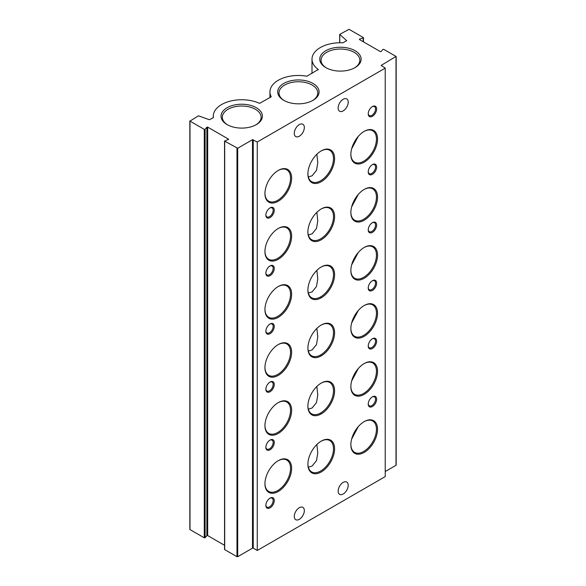 <?xml version="1.0" encoding="UTF-8"?>
<svg xmlns="http://www.w3.org/2000/svg" width="586" height="586" viewBox="0 0 586 586"><rect width="100%" height="100%" fill="white"/><g stroke="black" fill="none" stroke-linecap="round" stroke-linejoin="round"><path stroke-width="0.88" d="M299.307 519.335A7.113 4.102 120 0 0 303.951 513.072A7.113 4.102 120 0 0 302.859 507.373A7.113 4.102 120 0 0 299.307 507.725A7.113 4.102 120 0 0 294.663 513.995A7.113 4.102 120 0 0 295.754 519.687A7.113 4.102 120 0 0 299.307 519.335M299.307 136.216A7.113 4.102 120 0 0 303.951 129.953A7.113 4.102 120 0 0 302.859 124.254A7.113 4.102 120 0 0 299.307 124.606A7.113 4.102 120 0 0 294.663 130.868A7.113 4.102 120 0 0 295.754 136.567A7.113 4.102 120 0 0 299.307 136.216M343.184 494.005A7.113 4.102 120 0 0 347.828 487.742A7.113 4.102 120 0 0 346.736 482.044A7.113 4.102 120 0 0 343.184 482.395A7.113 4.102 120 0 0 338.532 488.665A7.113 4.102 120 0 0 339.624 494.357A7.113 4.102 120 0 0 343.184 494.005M343.184 110.886A7.113 4.102 120 0 0 347.828 104.623A7.113 4.102 120 0 0 346.736 98.924A7.113 4.102 120 0 0 343.184 99.276A7.113 4.102 120 0 0 338.532 105.539A7.113 4.102 120 0 0 339.624 111.237A7.113 4.102 120 0 0 343.184 110.886M364.199 189.41L364.206 189.41A18.869 10.9 -60 0 1 377.545 197.116A18.869 10.9 -60 0 1 364.206 220.226A18.869 10.9 -60 0 1 350.86 212.52A18.869 10.9 -60 0 1 364.206 189.41L364.206 189.41M350.86 212.198A18.1 10.445 120 0 0 354.603 220.175A18.1 10.445 120 0 0 363.657 219.281A18.1 10.445 120 0 0 375.48 203.327A18.1 10.445 120 0 0 372.703 188.831A18.1 10.445 120 0 0 363.928 189.571M321.245 208.931L321.245 208.931A18.869 10.9 -60 0 1 334.591 216.637A18.869 10.9 -60 0 1 321.245 239.755A18.869 10.9 -60 0 1 307.899 232.049A18.869 10.9 -60 0 1 321.245 208.931L321.245 208.931M307.899 231.726A18.1 10.445 120 0 0 311.649 239.696A18.1 10.445 120 0 0 320.696 238.802A18.1 10.445 120 0 0 332.518 222.856A18.1 10.445 120 0 0 329.742 208.352A18.1 10.445 120 0 0 320.967 209.099M278.284 228.459L278.284 228.459A18.869 10.9 -60 0 1 291.63 236.165A18.869 10.9 -60 0 1 278.284 259.276A18.869 10.9 -60 0 1 264.938 251.57A18.869 10.9 -60 0 1 278.284 228.459L278.284 228.459M264.945 251.255A18.1 10.445 120 0 0 268.688 259.224A18.1 10.445 120 0 0 277.735 258.331A18.1 10.445 120 0 0 289.557 242.384A18.1 10.445 120 0 0 286.781 227.881A18.1 10.445 120 0 0 278.006 228.621M270.058 265.927L270.058 265.927A5.948 3.435 -60 0 1 274.263 268.351A5.948 3.435 -60 0 1 270.058 275.64A5.948 3.435 -60 0 1 265.854 273.208A5.948 3.435 -60 0 1 270.058 265.927L270.058 265.927M265.861 272.878A5.171 2.989 120 0 0 266.923 274.944A5.171 2.989 120 0 0 269.509 274.688A5.171 2.989 120 0 0 272.886 270.131A5.171 2.989 120 0 0 272.094 265.985A5.171 2.989 120 0 0 269.772 266.103M372.432 164.607L372.432 164.607A5.948 3.435 -60 0 1 376.637 167.032A5.948 3.435 -60 0 1 372.432 174.313A5.948 3.435 -60 0 1 368.228 171.888A5.948 3.435 -60 0 1 372.432 164.607L372.432 164.607M368.235 171.559A5.171 2.989 120 0 0 369.297 173.624A5.171 2.989 120 0 0 371.883 173.368A5.171 2.989 120 0 0 375.26 168.812A5.171 2.989 120 0 0 374.469 164.666A5.171 2.989 120 0 0 372.147 164.783M364.199 131.359L364.206 131.359A18.869 10.9 -60 0 1 377.545 139.065A18.869 10.9 -60 0 1 364.206 162.175A18.869 10.9 -60 0 1 350.86 154.477A18.869 10.9 -60 0 1 364.206 131.359L364.206 131.359M350.86 154.155A18.1 10.445 120 0 0 354.603 162.124A18.1 10.445 120 0 0 363.657 161.231A18.1 10.445 120 0 0 375.48 145.284A18.1 10.445 120 0 0 372.703 130.781A18.1 10.445 120 0 0 363.928 131.52M372.432 106.557L372.432 106.557A5.948 3.435 -60 0 1 376.637 108.981A5.948 3.435 -60 0 1 372.432 116.27A5.948 3.435 -60 0 1 368.228 113.838A5.948 3.435 -60 0 1 372.432 106.557L372.432 106.557M368.235 113.508A5.171 2.989 120 0 0 369.297 115.574A5.171 2.989 120 0 0 371.883 115.317A5.171 2.989 120 0 0 375.26 110.761A5.171 2.989 120 0 0 374.469 106.615A5.171 2.989 120 0 0 372.147 106.733M321.245 150.888L321.245 150.888A18.869 10.9 -60 0 1 334.591 158.594A18.869 10.9 -60 0 1 321.245 181.704A18.869 10.9 -60 0 1 307.899 173.998A18.869 10.9 -60 0 1 321.245 150.888L321.245 150.888M307.899 173.676A18.1 10.445 120 0 0 311.649 181.653A18.1 10.445 120 0 0 320.696 180.752A18.1 10.445 120 0 0 332.518 164.805A18.1 10.445 120 0 0 329.742 150.309A18.1 10.445 120 0 0 320.967 151.049M278.284 170.409L278.284 170.409A18.869 10.9 -60 0 1 291.63 178.115A18.869 10.9 -60 0 1 278.284 201.232A18.869 10.9 -60 0 1 264.938 193.526A18.869 10.9 -60 0 1 278.284 170.409L278.284 170.409M264.945 193.204A18.1 10.445 120 0 0 268.688 201.174A18.1 10.445 120 0 0 277.735 200.28A18.1 10.445 120 0 0 289.557 184.334A18.1 10.445 120 0 0 286.781 169.83A18.1 10.445 120 0 0 278.006 170.577M270.058 207.876L270.058 207.876A5.948 3.435 -60 0 1 274.263 210.308A5.948 3.435 -60 0 1 270.058 217.589A5.948 3.435 -60 0 1 265.854 215.157A5.948 3.435 -60 0 1 270.058 207.876L270.058 207.876M265.861 214.828A5.171 2.989 120 0 0 266.923 216.893A5.171 2.989 120 0 0 269.509 216.637A5.171 2.989 120 0 0 272.886 212.081A5.171 2.989 120 0 0 272.094 207.942A5.171 2.989 120 0 0 269.772 208.052M372.432 222.658L372.432 222.658A5.948 3.435 -60 0 1 376.637 225.083A5.948 3.435 -60 0 1 372.432 232.364A5.948 3.435 -60 0 1 368.228 229.939A5.948 3.435 -60 0 1 372.432 222.658L372.432 222.658M368.235 229.602A5.171 2.989 120 0 0 369.297 231.675A5.171 2.989 120 0 0 371.883 231.419A5.171 2.989 120 0 0 375.26 226.863A5.171 2.989 120 0 0 374.469 222.717A5.171 2.989 120 0 0 372.147 222.834M364.199 247.46L364.206 247.46A18.869 10.9 -60 0 1 377.545 255.166A18.869 10.9 -60 0 1 364.206 278.277A18.869 10.9 -60 0 1 350.86 270.571A18.869 10.9 -60 0 1 364.206 247.46L364.206 247.46M350.86 270.249A18.1 10.445 120 0 0 354.603 278.225A18.1 10.445 120 0 0 363.657 277.325A18.1 10.445 120 0 0 375.48 261.378A18.1 10.445 120 0 0 372.703 246.882A18.1 10.445 120 0 0 363.928 247.622M321.245 266.982L321.245 266.982A18.869 10.9 -60 0 1 334.591 274.688A18.869 10.9 -60 0 1 321.245 297.805A18.869 10.9 -60 0 1 307.899 290.099A18.869 10.9 -60 0 1 321.245 266.982L321.245 266.982M307.899 289.777A18.1 10.445 120 0 0 311.649 297.747A18.1 10.445 120 0 0 320.696 296.853A18.1 10.445 120 0 0 332.518 280.906A18.1 10.445 120 0 0 329.742 266.403A18.1 10.445 120 0 0 320.967 267.15M278.284 286.51L278.284 286.51A18.869 10.9 -60 0 1 291.63 294.216A18.869 10.9 -60 0 1 278.284 317.326A18.869 10.9 -60 0 1 264.938 309.62A18.869 10.9 -60 0 1 278.284 286.51L278.284 286.51M264.945 309.298A18.1 10.445 120 0 0 268.688 317.275A18.1 10.445 120 0 0 277.735 316.374A18.1 10.445 120 0 0 289.557 300.428A18.1 10.445 120 0 0 286.781 285.931A18.1 10.445 120 0 0 278.006 286.671M270.058 323.977L270.058 323.977A5.948 3.435 -60 0 1 274.263 326.402A5.948 3.435 -60 0 1 270.058 333.683A5.948 3.435 -60 0 1 265.854 331.258A5.948 3.435 -60 0 1 270.058 323.977L270.058 323.977M265.861 330.929A5.171 2.989 120 0 0 266.923 332.995A5.171 2.989 120 0 0 269.509 332.738A5.171 2.989 120 0 0 272.886 328.182A5.171 2.989 120 0 0 272.094 324.036A5.171 2.989 120 0 0 269.772 324.153M372.432 280.701L372.432 280.701A5.948 3.435 -60 0 1 376.637 283.133A5.948 3.435 -60 0 1 372.432 290.414A5.948 3.435 -60 0 1 368.228 287.99A5.948 3.435 -60 0 1 372.432 280.701L372.432 280.701M368.235 287.653A5.171 2.989 120 0 0 369.297 289.718A5.171 2.989 120 0 0 371.883 289.462A5.171 2.989 120 0 0 375.26 284.906A5.171 2.989 120 0 0 374.469 280.767A5.171 2.989 120 0 0 372.147 280.877M364.199 305.504L364.206 305.504A18.869 10.9 -60 0 1 377.545 313.21A18.869 10.9 -60 0 1 364.206 336.327A18.869 10.9 -60 0 1 350.86 328.621A18.869 10.9 -60 0 1 364.206 305.504L364.206 305.504M350.86 328.299A18.1 10.445 120 0 0 354.603 336.269A18.1 10.445 120 0 0 363.657 335.375A18.1 10.445 120 0 0 375.48 319.429A18.1 10.445 120 0 0 372.703 304.925A18.1 10.445 120 0 0 363.928 305.672M321.245 325.032L321.245 325.032A18.869 10.9 -60 0 1 334.591 332.738A18.869 10.9 -60 0 1 321.245 355.849A18.869 10.9 -60 0 1 307.899 348.143A18.869 10.9 -60 0 1 321.245 325.032L321.245 325.032M307.899 347.828A18.1 10.445 120 0 0 311.649 355.797A18.1 10.445 120 0 0 320.696 354.904A18.1 10.445 120 0 0 332.518 338.957A18.1 10.445 120 0 0 329.742 324.454A18.1 10.445 120 0 0 320.967 325.193M278.284 344.561L278.284 344.561A18.869 10.9 -60 0 1 291.63 352.259A18.869 10.9 -60 0 1 278.284 375.377A18.869 10.9 -60 0 1 264.938 367.671A18.869 10.9 -60 0 1 278.284 344.561L278.284 344.561M264.945 367.349A18.1 10.445 120 0 0 268.688 375.326A18.1 10.445 120 0 0 277.735 374.425A18.1 10.445 120 0 0 289.557 358.478A18.1 10.445 120 0 0 286.781 343.975A18.1 10.445 120 0 0 278.006 344.722M270.058 382.028L270.058 382.028A5.948 3.435 -60 0 1 274.263 384.453A5.948 3.435 -60 0 1 270.058 391.734A5.948 3.435 -60 0 1 265.854 389.309A5.948 3.435 -60 0 1 270.058 382.028L270.058 382.028M265.861 388.972A5.171 2.989 120 0 0 266.923 391.045A5.171 2.989 120 0 0 269.509 390.789A5.171 2.989 120 0 0 272.886 386.233A5.171 2.989 120 0 0 272.094 382.087A5.171 2.989 120 0 0 269.772 382.204M372.432 338.752L372.432 338.752A5.948 3.435 -60 0 1 376.637 341.184A5.948 3.435 -60 0 1 372.432 348.465A5.948 3.435 -60 0 1 368.228 346.033A5.948 3.435 -60 0 1 372.432 338.752L372.432 338.752M368.235 345.703A5.171 2.989 120 0 0 369.297 347.769A5.171 2.989 120 0 0 371.883 347.513A5.171 2.989 120 0 0 375.26 342.957A5.171 2.989 120 0 0 374.469 338.811A5.171 2.989 120 0 0 372.147 338.928M364.199 363.554L364.206 363.554A18.869 10.9 -60 0 1 377.545 371.26A18.869 10.9 -60 0 1 364.206 394.378A18.869 10.9 -60 0 1 350.86 386.672A18.869 10.9 -60 0 1 364.206 363.554L364.206 363.554M350.86 386.35A18.1 10.445 120 0 0 354.603 394.319A18.1 10.445 120 0 0 363.657 393.426A18.1 10.445 120 0 0 375.48 377.479A18.1 10.445 120 0 0 372.703 362.976A18.1 10.445 120 0 0 363.928 363.723M321.245 383.083L321.245 383.083A18.869 10.9 -60 0 1 334.591 390.789A18.869 10.9 -60 0 1 321.245 413.899A18.869 10.9 -60 0 1 307.899 406.193A18.869 10.9 -60 0 1 321.245 383.083L321.245 383.083M307.899 405.871A18.1 10.445 120 0 0 311.649 413.848A18.1 10.445 120 0 0 320.696 412.947A18.1 10.445 120 0 0 332.518 397A18.1 10.445 120 0 0 329.742 382.504A18.1 10.445 120 0 0 320.967 383.244M278.284 402.604L278.284 402.604A18.869 10.9 -60 0 1 291.63 410.31A18.869 10.9 -60 0 1 278.284 433.428A18.869 10.9 -60 0 1 264.938 425.722A18.869 10.9 -60 0 1 278.284 402.604L278.284 402.604M264.945 425.399A18.1 10.445 120 0 0 268.688 433.369A18.1 10.445 120 0 0 277.735 432.475A18.1 10.445 120 0 0 289.557 416.529A18.1 10.445 120 0 0 286.781 402.025A18.1 10.445 120 0 0 278.006 402.772M270.058 440.071L270.058 440.071A5.948 3.435 -60 0 1 274.263 442.503A5.948 3.435 -60 0 1 270.058 449.784A5.948 3.435 -60 0 1 265.854 447.36A5.948 3.435 -60 0 1 270.058 440.071L270.058 440.071M265.861 447.023A5.171 2.989 120 0 0 266.923 449.088A5.171 2.989 120 0 0 269.509 448.832A5.171 2.989 120 0 0 272.886 444.276A5.171 2.989 120 0 0 272.094 440.137A5.171 2.989 120 0 0 269.772 440.247M270.058 498.122L270.058 498.122A5.948 3.435 -60 0 1 274.263 500.554A5.948 3.435 -60 0 1 270.058 507.835A5.948 3.435 -60 0 1 265.854 505.403A5.948 3.435 -60 0 1 270.058 498.122L270.058 498.122M265.861 505.073A5.171 2.989 120 0 0 266.923 507.139A5.171 2.989 120 0 0 269.509 506.883A5.171 2.989 120 0 0 272.886 502.327A5.171 2.989 120 0 0 272.094 498.181A5.171 2.989 120 0 0 269.772 498.298M278.284 460.655L278.284 460.655A18.869 10.9 -60 0 1 291.63 468.361A18.869 10.9 -60 0 1 278.284 491.471A18.869 10.9 -60 0 1 264.938 483.772A18.869 10.9 -60 0 1 278.284 460.655L278.284 460.655M264.945 483.45A18.1 10.445 120 0 0 268.688 491.42A18.1 10.445 120 0 0 277.735 490.526A18.1 10.445 120 0 0 289.557 474.579A18.1 10.445 120 0 0 286.781 460.076A18.1 10.445 120 0 0 278.006 460.816M321.245 441.133L321.245 441.133A18.869 10.9 -60 0 1 334.591 448.832A18.869 10.9 -60 0 1 321.245 471.95A18.869 10.9 -60 0 1 307.899 464.244A18.869 10.9 -60 0 1 321.245 441.133L321.245 441.133M307.899 463.922A18.1 10.445 120 0 0 311.649 471.898A18.1 10.445 120 0 0 320.696 470.998A18.1 10.445 120 0 0 332.518 455.051A18.1 10.445 120 0 0 329.742 440.547A18.1 10.445 120 0 0 320.967 441.295M364.199 421.605L364.206 421.605A18.869 10.9 -60 0 1 377.545 429.311A18.869 10.9 -60 0 1 364.206 452.421A18.869 10.9 -60 0 1 350.86 444.715A18.869 10.9 -60 0 1 364.206 421.605L364.206 421.605M350.86 444.4A18.1 10.445 120 0 0 354.603 452.37A18.1 10.445 120 0 0 363.657 451.476A18.1 10.445 120 0 0 375.48 435.53A18.1 10.445 120 0 0 372.703 421.026A18.1 10.445 120 0 0 363.928 421.766M372.432 396.803L372.432 396.803A5.948 3.435 -60 0 1 376.637 399.227A5.948 3.435 -60 0 1 372.432 406.516A5.948 3.435 -60 0 1 368.228 404.084A5.948 3.435 -60 0 1 372.432 396.803L372.432 396.803M368.235 403.754A5.171 2.989 120 0 0 369.297 405.82A5.171 2.989 120 0 0 371.883 405.563A5.171 2.989 120 0 0 375.26 401.007A5.171 2.989 120 0 0 374.469 396.861A5.171 2.989 120 0 0 372.147 396.978M351.651 439.039L358.302 426.601M308.346 467.218L312.104 466.038L316.506 460.633L317.78 452.993L316.872 444.503M351.651 380.988L358.302 368.55M308.346 409.167L312.104 407.988L316.506 402.582L317.78 394.942L316.872 386.46M351.651 322.945L358.302 310.507M308.346 351.117L312.104 349.937L316.506 344.531L317.78 336.891L316.872 328.409M351.651 264.894L358.302 252.456M308.346 293.073L312.104 291.894L316.506 286.481L317.78 278.841L316.872 270.358M351.651 206.843L358.302 194.405M308.346 235.023L312.104 233.843L316.506 228.437L317.78 220.797L316.872 212.308M351.651 148.793L358.302 136.355M308.346 176.972L312.104 175.793L316.506 170.387L317.78 162.747L316.872 154.257M227.097 124.606L227.097 124.606A20.686 11.94 180 0 1 227.097 107.714A20.686 11.94 180 0 1 256.346 107.721A20.686 11.94 180 0 1 256.346 124.606A20.686 11.94 180 0 1 227.097 124.606M255.877 124.869A19.389 11.193 0 0 0 261.114 117.215A19.389 11.193 0 0 0 255.43 109.304A19.389 11.193 0 0 0 234.305 106.872A19.389 11.193 0 0 0 222.336 117.215A19.389 11.193 0 0 0 227.573 124.869M283.771 100.331L283.771 100.331A20.686 11.94 180 0 1 283.771 83.446A20.686 11.94 180 0 1 313.019 83.446A20.686 11.94 180 0 1 313.019 100.331A20.686 11.94 180 0 1 283.771 100.331M312.543 100.594A19.389 11.193 0 0 0 317.78 92.94A19.389 11.193 0 0 0 312.104 85.029A19.389 11.193 0 0 0 290.971 82.597A19.389 11.193 0 0 0 279.002 92.94A19.389 11.193 0 0 0 284.239 100.594M325.816 67.61L325.816 67.61A20.686 11.94 180 0 1 325.816 50.726A20.686 11.94 180 0 1 355.065 50.726A20.686 11.94 180 0 1 355.065 67.61A20.686 11.94 180 0 1 325.816 67.61M354.589 67.873A19.389 11.193 0 0 0 359.826 60.226A19.389 11.193 0 0 0 354.149 52.308A19.389 11.193 0 0 0 333.016 49.883A19.389 11.193 0 0 0 321.047 60.226A19.389 11.193 0 0 0 326.285 67.873M385.229 68.137L381.2 65.398L396.011 56.424L383.727 49.334L382.9 49.414L381.156 51.509L380.321 51.59L359.416 39.518L359.555 39.035L363.181 38.031L363.32 37.548L349.029 29.3L339.675 34.406L346.692 40.661L342.927 42.815A28.436 16.415 0 0 0 312.001 59.171A28.436 16.415 0 0 0 318.293 69.47L306.866 76.217A28.436 16.415 0 0 0 269.956 91.885A28.436 16.415 0 0 0 271.245 96.778L259.561 103.378A28.436 16.415 0 0 0 229.448 101.349A28.436 16.415 0 0 0 213.282 116.16A28.436 16.415 0 0 0 213.392 117.596L209.385 119.727L198.464 115.808L189.989 121.119L204.28 129.374L205.115 129.294L206.858 127.199L207.686 127.118L228.591 139.19L224.687 141.153L237.704 148.243L252.507 139.695L257.261 142.017L385.229 68.137L385.229 476.594L257.261 550.474L257.261 142.017M253.24 139.695L253.24 548.152L257.261 550.474M237.704 148.243L237.704 556.7L252.507 548.152L252.507 139.695M224.687 141.153L224.687 549.609L236.971 556.7L236.971 148.243M207.686 127.118L207.686 535.575L224.541 545.302M205.115 129.294L205.115 537.743L206.858 535.655L206.858 127.199M189.989 121.119L189.989 529.576L204.28 537.823L204.28 129.374M385.229 471.525L396.011 465.299L396.011 56.849M396.011 464.881L396.011 465.299M253.24 548.152L252.507 548.152M237.704 556.7L236.971 556.7M224.687 549.609L224.687 549.185M207.686 535.575L206.858 535.655M205.115 537.743L204.28 537.823M189.989 529.576L189.989 529.151M228.591 139.607L228.591 139.19M318.293 69.844L318.293 69.47M339.763 34.567L339.763 42.756M359.555 39.035L359.555 39.599M363.181 41.694L363.181 38.031M381.2 65.398L381.2 65.815M321.047 414.009L321.047 413.562M321.047 355.958L321.047 355.512M321.047 297.915L321.047 297.461M213.282 117.808L213.282 116.16M269.956 97.752L269.956 91.885M312.001 73.477L312.001 59.171M396.165 465.086L396.165 56.637M363.474 41.862L363.474 37.76M339.675 42.756L339.675 34.406M189.835 529.363L189.835 120.914M224.541 549.397L224.541 140.948"/></g></svg>
